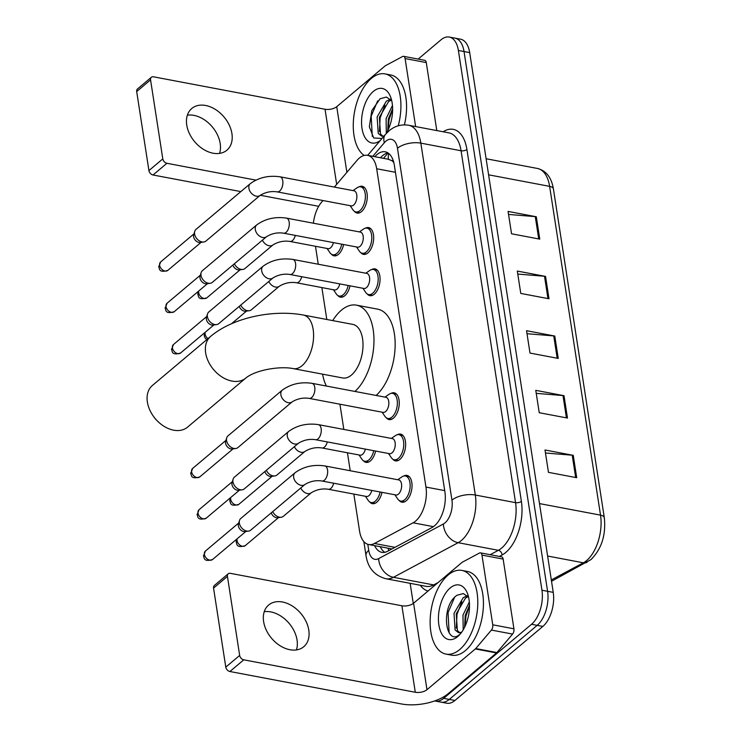 <?xml version="1.0" encoding="UTF-8"?>
<svg xmlns="http://www.w3.org/2000/svg" width="741" height="741" viewBox="0 0 741 741"><rect width="100%" height="100%" fill="white"/><g stroke="black" fill="none" stroke-linecap="round" stroke-linejoin="round"><path stroke-width="1.11" d="M375.604 451.047A13.625 7.327 100.7 0 1 370.398 460.902A13.625 7.327 100.7 0 1 366.017 462.365A13.625 7.327 100.7 0 1 363.312 460.652M350.03 285.841A13.625 7.327 100.7 0 1 344.824 295.687A13.625 7.327 100.7 0 1 340.443 297.15A13.625 7.327 100.7 0 1 337.739 295.446M343.629 244.539A13.625 7.327 100.7 0 1 338.433 254.385A13.625 7.327 100.7 0 1 334.052 255.849A13.625 7.327 100.7 0 1 331.347 254.135M381.995 492.348A13.625 7.327 100.7 0 1 376.789 502.203A13.625 7.327 100.7 0 1 372.417 503.667A13.625 7.327 100.7 0 1 369.703 501.953M365.443 228.191A13.625 7.327 100.7 0 1 368.583 227.58A13.625 7.327 100.7 0 1 373.668 238.426A13.625 7.327 100.7 0 1 367.897 252.903A13.625 7.327 100.7 0 1 363.516 254.367A13.625 7.327 100.7 0 1 360.811 252.653M359.042 186.88A13.625 7.327 100.7 0 1 362.192 186.278A13.625 7.327 100.7 0 1 367.277 197.125A13.625 7.327 100.7 0 1 361.506 211.602A13.625 7.327 100.7 0 1 357.125 213.065A13.625 7.327 100.7 0 1 354.42 211.352M391.016 393.397A13.625 7.327 100.7 0 1 394.156 392.795A13.625 7.327 100.7 0 1 399.251 403.641A13.625 7.327 100.7 0 1 393.471 418.109A13.625 7.327 100.7 0 1 389.099 419.573A13.625 7.327 100.7 0 1 386.385 417.868M371.834 269.492A13.625 7.327 100.7 0 1 374.983 268.881A13.625 7.327 100.7 0 1 380.068 279.728A13.625 7.327 100.7 0 1 374.298 294.205A13.625 7.327 100.7 0 1 369.916 295.668A13.625 7.327 100.7 0 1 367.203 293.955M397.408 434.698A13.625 7.327 100.7 0 1 400.557 434.096A13.625 7.327 100.7 0 1 405.642 444.943A13.625 7.327 100.7 0 1 399.871 459.42A13.625 7.327 100.7 0 1 395.49 460.874A13.625 7.327 100.7 0 1 392.786 459.17M403.808 476A13.625 7.327 100.7 0 1 406.948 475.398A13.625 7.327 100.7 0 1 412.033 486.244A13.625 7.327 100.7 0 1 406.263 500.721A13.625 7.327 100.7 0 1 401.881 502.185A13.625 7.327 100.7 0 1 399.177 500.471M353.837 494.09L359.57 531.112A25.555 13.727 -79.3 0 0 368.694 544.524A25.555 13.727 -79.3 0 0 374.446 543.477L413.08 522.813A25.555 13.727 -79.3 0 0 415.544 521.127A25.555 13.727 -79.3 0 0 425.955 487.069L376.678 168.744A25.555 13.727 -79.3 0 0 367.545 155.332A25.555 13.727 -79.3 0 0 356.977 160.436L334.367 187.084M393.341 160.908A8.521 4.576 -79.3 0 0 391.739 160.621L388.414 159.296M391.739 160.621A25.555 13.727 100.7 0 1 393.804 162.548M315.471 246.271L318.25 264.222M321.863 287.573L326.809 319.482M339.924 404.206L343.833 429.437M347.446 452.779L350.224 470.739M322.965 200.533L321.603 202.136A25.555 13.727 -79.3 0 0 313.387 223.217M374.64 545.654A25.555 13.727 -79.3 0 0 381.847 552.332A25.555 13.727 -79.3 0 0 387.589 551.285L432.022 527.518A25.555 13.727 -79.3 0 0 434.476 525.832A25.555 13.727 -79.3 0 0 444.896 491.774L394.342 165.234A25.555 13.727 -79.3 0 0 385.218 151.812A25.555 13.727 -79.3 0 0 374.835 156.703M418.156 59.085L441.043 39.792A25.555 13.727 100.7 0 1 449.259 37.05A25.555 13.727 100.7 0 1 458.383 50.462L541.949 590.234A25.555 13.727 100.7 0 1 531.529 624.293L443.646 698.346A25.555 13.727 100.7 0 1 435.439 701.088A25.555 13.727 100.7 0 1 434.735 700.921M413.274 603.47L410.153 583.324M449.259 37.05L460.55 39.19A25.555 13.727 100.7 0 1 469.683 52.602L553.24 592.374A25.555 13.727 100.7 0 1 542.829 626.432L454.937 700.477L449.296 699.411A25.555 13.727 100.7 0 1 441.08 702.153A25.555 13.727 100.7 0 0 449.296 699.411L537.179 625.358L449.296 699.411L443.646 698.346M553.24 592.374L547.59 591.299A25.555 13.727 100.7 0 1 537.179 625.358A25.555 13.727 100.7 0 0 547.59 591.299L464.033 51.537L547.59 591.299L541.949 590.234M454.9 38.115A25.555 13.727 100.7 0 1 464.033 51.537A25.555 13.727 100.7 0 0 454.9 38.115M380.485 157.777A25.555 13.727 100.7 0 1 387.932 152.905M384.774 552.314A25.555 13.727 100.7 0 1 380.281 546.719M508.539 214.427L535.271 216.622A6.817 3.168 -8.8 0 1 536.308 216.761L508.076 211.426L511.54 233.786L539.772 239.13L536.308 216.761M517.774 274.068L544.505 276.263A6.817 3.168 -8.8 0 1 545.543 276.402L517.311 271.067L520.775 293.436L549.007 298.771L545.543 276.402M545.469 453.001L572.209 455.196A6.817 3.168 -8.8 0 1 573.247 455.335L545.005 449.991L548.47 472.36L576.702 477.704L573.247 455.335M536.243 393.351L562.975 395.555A6.817 3.168 -8.8 0 1 564.012 395.694L535.771 390.35L539.235 412.718L567.476 418.054L564.012 395.694M527.008 333.709L553.74 335.914A6.817 3.168 -8.8 0 1 554.777 336.043L526.545 330.708L530 353.077L558.242 358.412L554.777 336.043M454.937 700.477A25.555 13.727 100.7 0 1 446.73 703.218L435.439 701.088M448.185 574.979A42.589 22.888 100.7 0 1 461.875 570.413A42.589 22.888 100.7 0 1 477.769 604.304A42.589 22.888 100.7 0 1 459.726 649.533A42.589 22.888 100.7 0 1 446.045 654.108A42.589 22.888 100.7 0 1 430.15 620.208A42.589 22.888 100.7 0 1 448.185 574.979M461.875 570.413L467.515 571.478A42.589 22.888 100.7 0 1 483.41 605.378A42.589 22.888 100.7 0 1 465.376 650.607A42.589 22.888 100.7 0 1 451.686 655.174L446.045 654.108M457.716 636.565A27.769 14.922 100.7 0 1 438.876 624.969A27.769 14.922 100.7 0 1 450.195 587.956A27.769 14.922 100.7 0 1 467.275 592.995A27.769 14.922 100.7 0 1 459.318 635.056A27.769 14.922 100.7 0 1 457.716 636.565M468.581 597.163L463.264 593.578L457.012 595.255C439.793 606.666 445.73 647.949 460.244 633.944M468.155 596.616L465.487 598.08L456.243 613.854L457.354 630.424L459.781 632.786M467.386 595.773L463.245 597.663L454.001 613.428L455.113 629.998L458.623 632.731L461.652 632.23M469.498 605.212L465.209 615.549L464.616 627.238M469.331 602.016L462.968 615.123L463.19 629.878M469.498 605.786L465.978 616.049L464.987 626.46M461.8 601.729L457.012 614.354L456.289 628.118M454.566 597.357L448.046 612.659L449.148 632.907M264.241 611.714A27.26 19.192 -130.1 0 1 297.048 640.029A27.26 19.192 -130.1 0 1 296.428 649.922M263.62 621.597A27.26 19.192 49.9 0 0 280.163 645.791A27.26 19.192 49.9 0 0 303.764 646.717A27.26 19.192 49.9 0 0 308.793 630.146A27.26 19.192 49.9 0 0 292.241 605.953A27.26 19.192 49.9 0 0 268.64 605.027A27.26 19.192 49.9 0 0 263.62 621.597M481.965 555.092A4.261 2.288 -79.3 0 0 480.437 552.851L501.62 556.862A4.261 2.288 100.7 0 1 503.139 559.094L481.965 555.092L492.756 624.802L513.93 628.803A4.261 2.288 100.7 0 1 512.587 634.083L496.915 652.552A4.261 2.288 100.7 0 1 496.526 652.951L448.157 693.696A34.067 15.82 -8.8 0 1 401.418 703.95L229.895 671.513A4.261 3.001 -130.1 0 1 225.783 667.122L239.658 655.424A4.261 3.001 49.9 0 0 243.77 659.823L415.293 692.261A8.521 3.955 171.2 0 0 426.983 689.695L475.342 648.94A4.261 2.288 -79.3 0 0 475.741 648.551L491.413 630.082A4.261 2.288 -79.3 0 0 492.756 624.802M503.139 559.094L513.93 628.803M480.437 552.851A4.261 2.288 -79.3 0 0 479.483 553.027L462.365 562.178A4.261 2.288 -79.3 0 0 461.958 562.465L413.589 603.211A8.521 3.955 171.2 0 1 401.909 605.777L230.377 573.339A4.261 3.001 49.9 0 0 228.209 573.812A4.261 3.001 49.9 0 0 227.431 576.396L213.556 588.095L225.783 667.122M213.556 588.095A4.261 3.001 -130.1 0 1 214.334 585.501L228.209 573.812M227.431 576.396L239.658 655.424M152.396 385.477A27.26 19.192 49.9 0 0 147.376 402.048A27.26 19.192 49.9 0 0 153.128 415.877A27.26 19.192 49.9 0 0 157.685 421.286A27.26 19.192 49.9 0 0 187.529 427.159L245.808 378.058A27.26 19.192 -130.1 0 1 222.207 377.132A27.26 19.192 -130.1 0 1 205.655 352.938A27.26 19.192 -130.1 0 1 210.676 336.368L152.396 385.477M245.808 378.058C255.636 369.852 280.237 365.869 293.288 368.62L342.694 377.966A27.26 14.644 -79.3 0 0 351.456 375.039A27.26 14.644 -79.3 0 0 362.997 346.093A27.26 14.644 -79.3 0 0 352.827 324.401L303.412 315.055C272.734 309.275 232.73 317.685 210.676 336.368M332.709 320.594A46.85 25.175 100.7 0 1 341.416 310.173A46.85 25.175 100.7 0 1 356.467 305.153A46.85 25.175 100.7 0 1 373.964 341.675A46.85 25.175 100.7 0 1 354.948 391.452M356.467 305.153L377.641 309.154A46.85 25.175 100.7 0 1 395.148 345.676A46.85 25.175 100.7 0 1 376.132 395.453M326.364 386.042A46.85 25.175 100.7 0 1 322.576 374.159M157.685 421.286L156.897 420.499A18.738 13.19 -130.1 0 1 153.767 416.785L153.128 415.877M295.075 472.73C303.615 466.571 313.526 464.311 324.808 465.932L398.778 479.927A7.669 4.122 100.7 0 1 401.641 486.022A7.669 4.122 100.7 0 1 398.399 494.164A7.669 4.122 100.7 0 1 395.935 494.988L321.955 481.002C315.999 480.075 310.34 481.233 304.949 484.457A7.669 5.4 -130.1 0 1 298.317 484.197A7.669 5.4 -130.1 0 1 293.658 477.389A7.669 5.4 -130.1 0 1 293.612 476.972A7.669 5.4 -130.1 0 1 295.075 472.73L240.769 518.487A7.669 5.4 -130.1 0 0 239.51 520.441A7.669 5.4 -130.1 0 0 239.362 523.146A7.669 5.4 -130.1 0 0 246.753 531.056A7.669 5.4 -130.1 0 0 248.504 531.121A7.669 5.4 -130.1 0 0 250.653 530.204L304.949 484.457M397.75 479.733L401.863 476.889A12.773 6.864 100.7 0 1 405.383 475.972A12.773 6.864 100.7 0 1 410.144 486.133A12.773 6.864 100.7 0 1 404.734 499.703A12.773 6.864 100.7 0 1 400.631 501.073A12.773 6.864 100.7 0 1 397.695 498.943L394.907 494.793M248.504 531.121L244.956 531.575A5.539 3.9 -130.1 0 1 243.687 531.529A5.539 3.9 -130.1 0 1 238.343 525.814A5.539 3.9 -130.1 0 1 238.454 523.868L239.51 520.441M288.684 431.429C297.215 425.269 307.126 423 318.408 424.63L392.387 438.616A7.669 4.122 100.7 0 1 395.249 444.72A7.669 4.122 100.7 0 1 391.998 452.862A7.669 4.122 100.7 0 1 389.544 453.687L315.564 439.7C309.608 438.774 303.94 439.922 298.558 443.155A7.669 5.4 -130.1 0 1 291.917 442.886A7.669 5.4 -130.1 0 1 287.267 436.088A7.669 5.4 -130.1 0 1 287.212 435.671A7.669 5.4 -130.1 0 1 288.684 431.429L234.378 477.176A7.669 5.4 -130.1 0 0 233.109 479.14A7.669 5.4 -130.1 0 0 232.961 481.845A7.669 5.4 -130.1 0 0 240.353 489.755A7.669 5.4 -130.1 0 0 242.112 489.82A7.669 5.4 -130.1 0 0 244.252 488.903L298.558 443.155M391.359 438.422L395.472 435.578A12.773 6.864 100.7 0 1 398.982 434.671A12.773 6.864 100.7 0 1 403.752 444.832A12.773 6.864 100.7 0 1 398.343 458.401A12.773 6.864 100.7 0 1 394.24 459.772A12.773 6.864 100.7 0 1 391.304 457.642L388.506 453.492M242.112 489.82L238.556 490.273A5.539 3.9 -130.1 0 1 237.287 490.227A5.539 3.9 -130.1 0 1 231.952 484.512A5.539 3.9 -130.1 0 1 232.063 482.567L233.109 479.14M282.284 390.127C290.824 383.968 300.735 381.698 312.017 383.329L385.996 397.315A7.669 4.122 100.7 0 1 388.858 403.419A7.669 4.122 100.7 0 1 385.607 411.561A7.669 4.122 100.7 0 1 383.143 412.385L309.173 398.389C303.217 397.472 297.549 398.621 292.167 401.844A7.669 5.4 -130.1 0 1 285.526 401.585A7.669 5.4 -130.1 0 1 280.876 394.786A7.669 5.4 -130.1 0 1 280.82 394.369A7.669 5.4 -130.1 0 1 282.284 390.127L227.978 435.875A7.669 5.4 -130.1 0 0 226.718 437.838A7.669 5.4 -130.1 0 0 226.57 440.543A7.669 5.4 -130.1 0 0 233.961 448.453A7.669 5.4 -130.1 0 0 235.712 448.518A7.669 5.4 -130.1 0 0 237.861 447.601L292.167 401.844M384.968 397.12L389.081 394.277A12.773 6.864 100.7 0 1 392.591 393.36A12.773 6.864 100.7 0 1 397.361 403.53A12.773 6.864 100.7 0 1 391.952 417.1A12.773 6.864 100.7 0 1 387.839 418.47A12.773 6.864 100.7 0 1 384.912 416.34L382.115 412.191M235.712 448.518L232.165 448.972A5.539 3.9 -130.1 0 1 230.896 448.926A5.539 3.9 -130.1 0 1 225.56 443.211A5.539 3.9 -130.1 0 1 225.662 441.256L226.718 437.838M263.101 266.214C271.641 260.054 281.552 257.794 292.834 259.424L366.814 273.41A7.669 4.122 100.7 0 1 369.676 279.514A7.669 4.122 100.7 0 1 366.425 287.647A7.669 4.122 100.7 0 1 363.961 288.471L289.99 274.485C284.035 273.559 278.366 274.716 272.984 277.94A7.669 5.4 -130.1 0 1 266.343 277.68A7.669 5.4 -130.1 0 1 261.693 270.873A7.669 5.4 -130.1 0 1 261.638 270.456A7.669 5.4 -130.1 0 1 263.101 266.214L208.805 311.97A7.669 5.4 -130.1 0 0 207.536 313.934A7.669 5.4 -130.1 0 0 207.387 316.629A7.669 5.4 -130.1 0 0 214.779 324.539A7.669 5.4 -130.1 0 0 216.529 324.604A7.669 5.4 -130.1 0 0 218.678 323.697L272.984 277.94M365.785 273.216L369.898 270.372A12.773 6.864 100.7 0 1 373.408 269.455A12.773 6.864 100.7 0 1 378.179 279.626A12.773 6.864 100.7 0 1 372.769 293.195A12.773 6.864 100.7 0 1 368.657 294.566A12.773 6.864 100.7 0 1 365.73 292.426L362.933 288.277M216.529 324.604L212.982 325.067A5.539 3.9 -130.1 0 1 211.713 325.012A5.539 3.9 -130.1 0 1 206.378 319.306A5.539 3.9 -130.1 0 1 206.48 317.352L207.536 313.934M256.71 224.912C265.25 218.752 275.161 216.492 286.443 218.113L360.422 232.109A7.669 4.122 100.7 0 1 363.275 238.204A7.669 4.122 100.7 0 1 360.033 246.345A7.669 4.122 100.7 0 1 357.57 247.17L283.59 233.183C277.643 232.257 271.975 233.415 266.593 236.638A7.669 5.4 -130.1 0 1 259.952 236.379A7.669 5.4 -130.1 0 1 255.293 229.571A7.669 5.4 -130.1 0 1 255.247 229.154A7.669 5.4 -130.1 0 1 256.71 224.912L202.404 270.669A7.669 5.4 -130.1 0 0 201.144 272.623A7.669 5.4 -130.1 0 0 200.996 275.328A7.669 5.4 -130.1 0 0 208.388 283.238A7.669 5.4 -130.1 0 0 210.138 283.303A7.669 5.4 -130.1 0 0 212.287 282.395L266.593 236.638M359.385 231.914L363.507 229.071A12.773 6.864 100.7 0 1 367.017 228.154A12.773 6.864 100.7 0 1 371.787 238.324A12.773 6.864 100.7 0 1 366.369 251.894A12.773 6.864 100.7 0 1 362.266 253.265A12.773 6.864 100.7 0 1 359.329 251.125L356.541 246.975M210.138 283.303L206.591 283.757A5.539 3.9 -130.1 0 1 205.322 283.71A5.539 3.9 -130.1 0 1 199.987 277.995A5.539 3.9 -130.1 0 1 200.089 276.05L201.144 272.623M250.319 183.611C258.859 177.451 268.77 175.191 280.052 176.812L354.022 190.808A7.669 4.122 100.7 0 1 356.884 196.902A7.669 4.122 100.7 0 1 353.642 205.044A7.669 4.122 100.7 0 1 351.178 205.868L277.199 191.882C271.243 190.956 265.574 192.114 260.193 195.337A7.669 5.4 -130.1 0 1 253.561 195.078A7.669 5.4 -130.1 0 1 248.902 188.27A7.669 5.4 -130.1 0 1 248.846 187.853A7.669 5.4 -130.1 0 1 250.319 183.611L196.013 229.367A7.669 5.4 -130.1 0 0 194.744 231.322A7.669 5.4 -130.1 0 0 194.596 234.026A7.669 5.4 -130.1 0 0 201.987 241.936A7.669 5.4 -130.1 0 0 203.747 242.001A7.669 5.4 -130.1 0 0 205.887 241.084L260.193 195.337M352.994 190.613L357.106 187.769A12.773 6.864 100.7 0 1 360.617 186.852A12.773 6.864 100.7 0 1 365.387 197.013A12.773 6.864 100.7 0 1 359.978 210.583A12.773 6.864 100.7 0 1 355.875 211.954A12.773 6.864 100.7 0 1 352.938 209.823L350.15 205.674M203.747 242.001L200.19 242.455A5.539 3.9 -130.1 0 1 198.931 242.409A5.539 3.9 -130.1 0 1 193.586 236.694A5.539 3.9 -130.1 0 1 193.697 234.749L194.744 231.322M371.778 490.422A7.669 4.122 100.7 0 1 368.925 495.655A7.669 4.122 100.7 0 1 366.462 496.47L328.346 489.264C322.391 488.347 316.722 489.495 311.34 492.719A7.669 5.4 -130.1 0 1 307.441 493.571A7.669 5.4 -130.1 0 1 300.772 487.976M311.34 492.719L283.312 516.338A7.669 5.4 -130.1 0 1 281.163 517.255A7.669 5.4 -130.1 0 1 279.413 517.181A7.669 5.4 -130.1 0 1 272.734 511.596M380.133 491.996A12.773 6.864 100.7 0 1 375.27 501.194A12.773 6.864 100.7 0 1 371.158 502.565A12.773 6.864 100.7 0 1 368.231 500.425L365.433 496.275M281.163 517.255L277.616 517.709A5.539 3.9 -130.1 0 1 276.347 517.663A5.539 3.9 -130.1 0 1 271.234 512.865M365.387 449.12A7.669 4.122 100.7 0 1 362.534 454.344A7.669 4.122 100.7 0 1 360.07 455.169L321.955 447.962C315.999 447.036 310.331 448.194 304.949 451.417A7.669 5.4 -130.1 0 1 301.05 452.26A7.669 5.4 -130.1 0 1 294.372 446.675M304.949 451.417L276.921 475.037A7.669 5.4 -130.1 0 1 274.772 475.944A7.669 5.4 -130.1 0 1 273.012 475.879A7.669 5.4 -130.1 0 1 266.343 470.294M373.742 450.695A12.773 6.864 100.7 0 1 368.87 459.892A12.773 6.864 100.7 0 1 364.767 461.263A12.773 6.864 100.7 0 1 361.83 459.124L359.042 454.974M274.772 475.944L271.215 476.407A5.539 3.9 -130.1 0 1 269.956 476.361A5.539 3.9 -130.1 0 1 264.833 471.563M339.813 283.905A7.669 4.122 100.7 0 1 336.96 289.138A7.669 4.122 100.7 0 1 334.497 289.963L296.372 282.747C290.426 281.83 284.757 282.979 279.376 286.202A7.669 5.4 -130.1 0 1 275.467 287.054A7.669 5.4 -130.1 0 1 268.798 281.469M279.376 286.202L251.338 309.821A7.669 5.4 -130.1 0 1 249.198 310.738A7.669 5.4 -130.1 0 1 247.438 310.674A7.669 5.4 -130.1 0 1 240.769 305.088M348.159 285.489A12.773 6.864 100.7 0 1 343.296 294.677A12.773 6.864 100.7 0 1 339.193 296.048A12.773 6.864 100.7 0 1 336.257 293.918L333.469 289.768M249.198 310.738L245.642 311.192A5.539 3.9 -130.1 0 1 244.373 311.146A5.539 3.9 -130.1 0 1 239.26 306.357M333.413 242.603A7.669 4.122 100.7 0 1 330.56 247.837A7.669 4.122 100.7 0 1 328.096 248.661L289.981 241.446C284.025 240.529 278.357 241.677 272.975 244.9A7.669 5.4 -130.1 0 1 269.076 245.753A7.669 5.4 -130.1 0 1 262.407 240.167M272.975 244.9L244.947 268.52A7.669 5.4 -130.1 0 1 242.798 269.437A7.669 5.4 -130.1 0 1 241.047 269.372A7.669 5.4 -130.1 0 1 234.369 263.777M341.768 244.187A12.773 6.864 100.7 0 1 336.905 253.376A12.773 6.864 100.7 0 1 332.792 254.747A12.773 6.864 100.7 0 1 329.865 252.607L327.068 248.457M242.798 269.437L239.25 269.891A5.539 3.9 -130.1 0 1 237.981 269.844A5.539 3.9 -130.1 0 1 232.869 265.056M187.371 115.179A27.26 19.192 -130.1 0 1 220.188 143.504A27.26 19.192 -130.1 0 1 219.568 153.396M186.751 125.072A27.26 19.192 49.9 0 0 203.303 149.256A27.26 19.192 49.9 0 0 226.903 150.191A27.26 19.192 49.9 0 0 231.924 133.612A27.26 19.192 49.9 0 0 215.381 109.427A27.26 19.192 49.9 0 0 191.771 108.501A27.26 19.192 49.9 0 0 186.751 125.072M405.095 58.558A4.261 2.288 -79.3 0 0 403.576 56.325L424.75 60.327A4.261 2.288 100.7 0 1 426.27 62.568L405.095 58.558L415.627 126.572M426.27 62.568L436.801 130.573M318.695 206.313L260.276 195.263M240.844 191.595L153.026 174.987A4.261 3.001 -130.1 0 1 148.922 170.587L162.798 158.898A4.261 3.001 49.9 0 0 166.901 163.289L255.84 180.109M403.576 56.325A4.261 2.288 -79.3 0 0 402.613 56.501L385.505 65.653A4.261 2.288 -79.3 0 0 385.088 65.93L336.729 106.685A8.521 3.955 171.2 0 1 325.04 109.251L153.517 76.814A4.261 3.001 49.9 0 0 151.349 77.277A4.261 3.001 49.9 0 0 150.562 79.871L136.687 91.56L148.922 170.587M136.687 91.56A4.261 3.001 -130.1 0 1 137.474 88.976L151.349 77.277M150.562 79.871L162.798 158.898M364.174 155.453A42.589 22.888 100.7 0 1 353.577 118.801A42.589 22.888 100.7 0 1 371.315 78.453A42.589 22.888 100.7 0 1 385.005 73.887A42.589 22.888 100.7 0 1 398.25 125.785M385.005 73.887L390.655 74.952A42.589 22.888 100.7 0 1 404.401 124.877M380.263 140.512A27.769 14.922 100.7 0 1 361.941 127.961A27.769 14.922 100.7 0 1 373.325 91.43A27.769 14.922 100.7 0 1 390.405 96.469A27.769 14.922 100.7 0 1 386.209 133.528M391.711 100.637L386.394 97.052L380.152 98.729L371.778 110.631L369.361 126.785L373.686 137.983L381.939 138.456M391.285 100.081L388.617 101.554L379.373 117.328L380.485 133.889L382.912 136.261M390.526 99.238L386.376 101.128L377.132 116.902L378.243 133.463L381.763 136.205L384.097 135.992M392.628 108.686L388.34 119.023L387.756 130.703M392.471 105.491L386.098 118.597L386.32 133.343M392.628 109.26L389.108 119.523L388.127 129.934M384.931 105.203L380.142 117.828L379.429 131.592M377.697 100.822L371.185 116.133L372.278 136.381M433.411 526.656L413.08 522.813M388.775 153.517A25.555 15.663 40.3 0 0 388.414 159.269M388.099 548.192A25.555 19.775 61.9 0 0 388.821 550.619M444.711 490.616L425.955 487.069M394.944 547.349L374.446 543.477M395.435 172.292L376.678 168.744M367.795 544.292L368.731 550.359A17.034 9.151 -79.3 0 0 378.651 558.603L443.359 523.998A17.034 9.151 -79.3 0 0 444.998 522.868A17.034 9.151 -79.3 0 0 451.945 500.166L397.472 148.265A17.034 9.151 -79.3 0 0 385.913 141.151A17.034 9.151 -79.3 0 0 384.338 142.735L372.806 156.323M397.472 148.265A17.034 7.91 171.2 0 1 420.842 143.143L475.314 495.034A34.067 18.303 100.7 0 1 461.43 540.448A34.067 18.303 100.7 0 1 458.142 542.699L498.378 550.313A34.067 18.303 -79.3 0 0 501.666 548.053A34.067 18.303 -79.3 0 0 515.551 502.648L461.069 150.756A34.067 18.303 -79.3 0 0 448.898 132.861L408.671 125.257A34.067 18.303 100.7 0 1 420.842 143.143L461.069 150.756A4.261 1.973 -8.8 0 0 466.913 149.469L521.386 501.361A4.261 1.973 -8.8 0 1 515.551 502.648L475.314 495.034A17.034 7.91 171.2 0 0 451.945 500.166M408.671 125.257C401.381 124.108 394.842 125.951 389.053 130.796L385.468 134.38A17.034 10.439 40.3 0 0 384.338 142.735M521.386 501.361A38.328 20.591 100.7 0 1 505.77 552.453A38.328 20.591 100.7 0 1 502.074 554.99L499.378 556.435M428.066 591.022A38.328 20.591 100.7 0 1 420.267 585.233M443.164 131.778A38.328 20.591 100.7 0 1 466.913 149.469M531.529 624.293L542.829 626.432M458.383 50.462L469.683 52.602M443.359 523.998A17.034 13.19 61.9 0 0 458.142 542.699L393.434 577.313L433.67 584.918L438.144 582.528M378.651 558.603A17.034 13.19 61.9 0 0 393.434 577.313A34.067 18.303 100.7 0 1 385.774 578.712L426.01 586.326A34.067 18.303 -79.3 0 0 433.67 584.918A4.261 3.297 -118.1 0 1 434.8 585.344M490.181 554.694L498.378 550.313A4.261 3.297 -118.1 0 1 502.074 554.99M368.731 550.359A17.034 7.91 171.2 0 0 366.017 555.639C367.934 567.902 374.52 575.6 385.774 578.712M551.313 579.934L583.352 562.799A34.067 18.303 -79.3 0 0 586.64 560.548A34.067 18.303 -79.3 0 0 600.525 515.134A8.521 3.955 -8.8 0 1 604.313 517.727C606.064 534.974 601.618 548.933 590.975 559.603L551.526 581.287M587.039 562.289A8.521 6.595 61.9 0 1 583.352 562.799L547.618 556.037M539.494 503.593L600.525 515.134L549.627 186.352A34.067 18.303 -79.3 0 0 537.457 168.457C546.182 170.671 551.499 177.497 553.416 188.946A8.521 3.955 171.2 0 0 549.627 186.352L488.597 174.811M553.74 335.914L557.195 358.218M562.975 395.555L566.43 417.859M572.209 455.196L575.664 477.5M544.505 276.263L547.96 298.577M535.271 216.622L538.726 238.926M401.909 605.777L415.293 692.261M413.589 603.211L426.983 689.695M496.526 652.951L475.342 648.94M243.77 659.823L229.895 671.513M475.741 648.551L496.915 652.552M512.587 634.083L491.413 630.082M293.288 368.62A27.26 14.644 -79.3 0 0 302.041 365.693A27.26 14.644 -79.3 0 0 313.147 329.365A27.26 14.644 -79.3 0 0 303.412 315.055M205.414 551.054L203.516 556.139C204.525 556.797 202.682 562.512 212.547 559.52A5.539 3.9 -130.1 0 1 207.758 559.335A5.539 3.9 -130.1 0 1 204.396 554.425A5.539 3.9 -130.1 0 1 205.414 551.054L238.722 522.989M203.516 556.139A5.539 2.575 -8.8 0 1 204.396 554.425M324.808 465.932A7.669 4.122 100.7 0 1 327.476 469.544A7.669 4.122 100.7 0 1 324.419 480.177A7.669 4.122 100.7 0 1 321.955 481.002M199.023 509.752L197.115 514.838C198.134 515.495 196.291 521.21 206.155 518.218A5.539 3.9 -130.1 0 1 201.367 518.033A5.539 3.9 -130.1 0 1 198.004 513.124A5.539 3.9 -130.1 0 1 199.023 509.752L232.331 481.687M197.115 514.838A5.539 2.575 -8.8 0 1 198.004 513.124M318.408 424.63A7.669 4.122 100.7 0 1 321.075 428.242A7.669 4.122 100.7 0 1 318.028 438.876A7.669 4.122 100.7 0 1 315.564 439.7M192.632 468.451L190.724 473.536C191.734 474.194 189.9 479.899 199.764 476.917A5.539 3.9 -130.1 0 1 194.966 476.732A5.539 3.9 -130.1 0 1 191.604 471.813A5.539 3.9 -130.1 0 1 192.632 468.451L225.931 440.386M190.724 473.536A5.539 2.575 -8.8 0 1 191.604 471.813M312.017 383.329A7.669 4.122 100.7 0 1 314.684 386.941A7.669 4.122 100.7 0 1 311.637 397.574A7.669 4.122 100.7 0 1 309.173 398.389M173.45 344.546L171.541 349.622C172.551 350.28 170.717 355.995 180.582 353.012A5.539 3.9 -130.1 0 1 175.784 352.818A5.539 3.9 -130.1 0 1 172.421 347.909A5.539 3.9 -130.1 0 1 173.45 344.546L206.748 316.481M171.541 349.622A5.539 2.575 -8.8 0 1 172.421 347.909M292.834 259.424A7.669 4.122 100.7 0 1 295.502 263.027A7.669 4.122 100.7 0 1 292.454 273.661A7.669 4.122 100.7 0 1 289.99 274.485M167.049 303.236L165.15 308.321C166.16 308.978 164.326 314.693 174.191 311.711A5.539 3.9 -130.1 0 1 169.393 311.516A5.539 3.9 -130.1 0 1 166.03 306.607A5.539 3.9 -130.1 0 1 167.049 303.236L200.357 275.18M165.15 308.321A5.539 2.575 -8.8 0 1 166.03 306.607M286.443 218.113A7.669 4.122 100.7 0 1 289.11 221.726A7.669 4.122 100.7 0 1 286.054 232.359A7.669 4.122 100.7 0 1 283.59 233.183M160.658 261.934L158.75 267.019C159.769 267.677 157.926 273.392 167.79 270.4A5.539 3.9 -130.1 0 1 163.001 270.215A5.539 3.9 -130.1 0 1 159.639 265.306A5.539 3.9 -130.1 0 1 160.658 261.934L193.966 233.869M158.75 267.019A5.539 2.575 -8.8 0 1 159.639 265.306M280.052 176.812A7.669 4.122 100.7 0 1 282.71 180.424A7.669 4.122 100.7 0 1 279.663 191.058A7.669 4.122 100.7 0 1 277.199 191.882M236.518 539.328L236.175 542.264C237.185 542.931 235.351 548.636 245.215 545.654A5.539 3.9 -130.1 0 1 240.417 545.469A5.539 3.9 -130.1 0 1 237.055 540.55A5.539 3.9 -130.1 0 1 237.101 538.837M236.175 542.264A5.539 2.575 -8.8 0 1 237.055 540.55M333.663 483.215A7.669 4.122 100.7 0 1 330.81 488.439A7.669 4.122 100.7 0 1 328.346 489.264M230.127 498.026L229.784 500.962C230.794 501.62 228.95 507.335 238.815 504.352A5.539 3.9 -130.1 0 1 234.026 504.167A5.539 3.9 -130.1 0 1 230.664 499.249A5.539 3.9 -130.1 0 1 230.71 497.535M229.784 500.962A5.539 2.575 -8.8 0 1 230.664 499.249M327.272 441.914A7.669 4.122 100.7 0 1 324.419 447.138A7.669 4.122 100.7 0 1 321.955 447.962M207.989 338.637A5.539 3.9 -130.1 0 1 205.09 334.034A5.539 3.9 -130.1 0 1 205.127 332.329M206.795 339.637L205.229 338.211L204.201 335.756A5.539 2.575 -8.8 0 1 205.09 334.034M301.689 276.699A7.669 4.122 100.7 0 1 298.836 281.932A7.669 4.122 100.7 0 1 296.372 282.747M198.153 291.509L197.81 294.446C198.82 295.113 196.986 300.818 206.85 297.836A5.539 3.9 -130.1 0 1 202.052 297.65A5.539 3.9 -130.1 0 1 198.69 292.732A5.539 3.9 -130.1 0 1 198.736 291.018M197.81 294.446A5.539 2.575 -8.8 0 1 198.69 292.732M295.298 235.397A7.669 4.122 100.7 0 1 292.445 240.621A7.669 4.122 100.7 0 1 289.981 241.446M325.04 109.251L336.673 184.37M336.729 106.685L346.89 172.329M166.901 163.289L153.026 174.987M388.052 152.989L383.505 158.342M390.97 548.738L368.694 544.524M388.895 159.361L367.545 155.332M363.84 541.578L366.017 555.639M385.468 134.38L367.675 155.351M553.416 188.946L604.313 517.727M537.457 168.457L486.115 158.75M405.383 475.972L409.291 476.713M400.631 501.073L404.549 501.814M212.547 559.52L245.855 531.464M398.982 434.671L402.9 435.402M394.24 459.772L398.149 460.513M206.155 518.218L239.463 490.162M392.591 393.36L396.509 394.101M387.839 418.47L391.757 419.211M199.764 476.917L233.072 448.851M373.408 269.455L377.326 270.196M368.657 294.566L372.575 295.307M180.582 353.012L213.89 324.947M367.017 228.154L370.926 228.895M362.266 253.265L366.184 254.006M174.191 311.711L207.489 283.646M360.617 186.852L364.535 187.593M355.875 211.954L359.793 212.695M167.79 270.4L201.098 242.344M371.158 502.565L375.076 503.306M245.215 545.654L278.523 517.588M364.767 461.263L368.685 462.004M238.815 504.352L272.123 476.287M339.193 296.048L343.111 296.789M231.507 323.743L246.549 311.081M204.544 332.82L204.201 335.756M332.792 254.747L336.71 255.488M206.85 297.836L240.158 269.77"/></g></svg>
